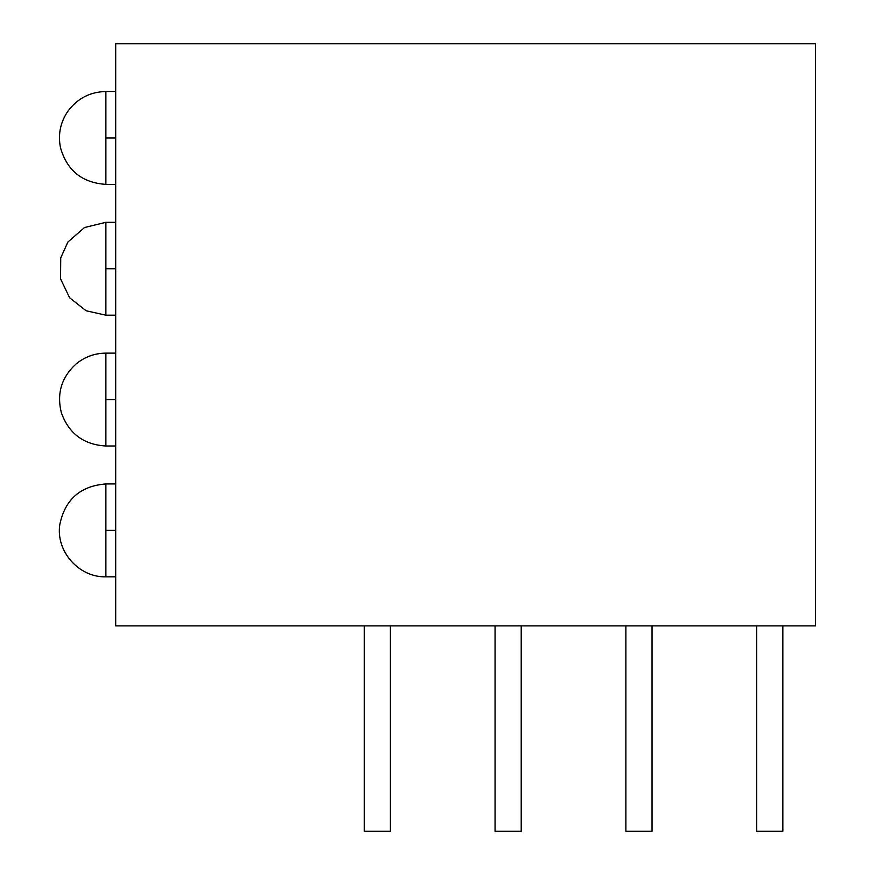 <?xml version="1.0" encoding="UTF-8"?>
<svg xmlns="http://www.w3.org/2000/svg" width="875" height="875" viewBox="0 0 875 875"><rect width="100%" height="100%" fill="white"/><g stroke="black" fill="none" stroke-linecap="round" stroke-linejoin="round"><path stroke-width="1.31" d="M105.886 530.381L115.697 530.381L105.886 530.381L105.886 576.822C78.903 577.642 55.606 551.217 59.817 524.562C65.002 499.483 80.358 485.953 105.886 483.941L105.886 530.381M105.886 399.569L115.697 399.569L105.886 399.569L105.886 445.998C83.606 444.708 68.742 433.552 61.294 412.519C56.612 393.302 61.611 377.048 76.289 363.781C84.919 356.792 94.784 353.237 105.886 353.128L105.886 399.569M105.886 268.745L115.697 268.745L105.886 268.745L105.886 315.186L86.111 310.767L69.639 297.784L60.561 278.884L60.736 257.906L67.889 242.047L84.481 227.544L105.886 222.316L105.886 315.186L105.886 268.745M105.886 137.933L115.697 137.933L105.886 137.933L105.886 184.373C81.998 182.755 66.839 170.417 60.408 147.35C57.925 134.28 60.419 122.238 67.889 111.234C77.35 98.481 90.016 91.908 105.886 91.492L105.886 137.933M115.697 625.877L815.555 625.877L815.555 43.75L115.697 43.75L115.697 625.877L115.697 43.75L815.555 43.75L815.555 625.877L115.697 625.877M364.241 625.877L364.241 831.25L390.403 831.25L390.403 625.877L390.403 831.25L364.241 831.25L364.241 625.877M495.053 625.877L495.053 831.25L521.216 831.25L521.216 625.877L521.216 831.25L495.053 831.25L495.053 625.877M625.877 625.877L625.877 831.25L652.039 831.25L652.039 625.877L652.039 831.25L625.877 831.25L625.877 625.877M756.689 625.877L756.689 831.25L782.852 831.25L782.852 625.877L782.852 831.25L756.689 831.25L756.689 625.877M115.697 483.941L105.886 483.941M115.697 353.128L105.886 353.128M115.697 222.316L105.886 222.316M115.697 91.492L105.886 91.492M115.697 184.373L105.886 184.373M115.697 315.186L105.886 315.186M115.697 445.998L105.886 445.998M115.697 576.822L105.886 576.822"/></g></svg>
